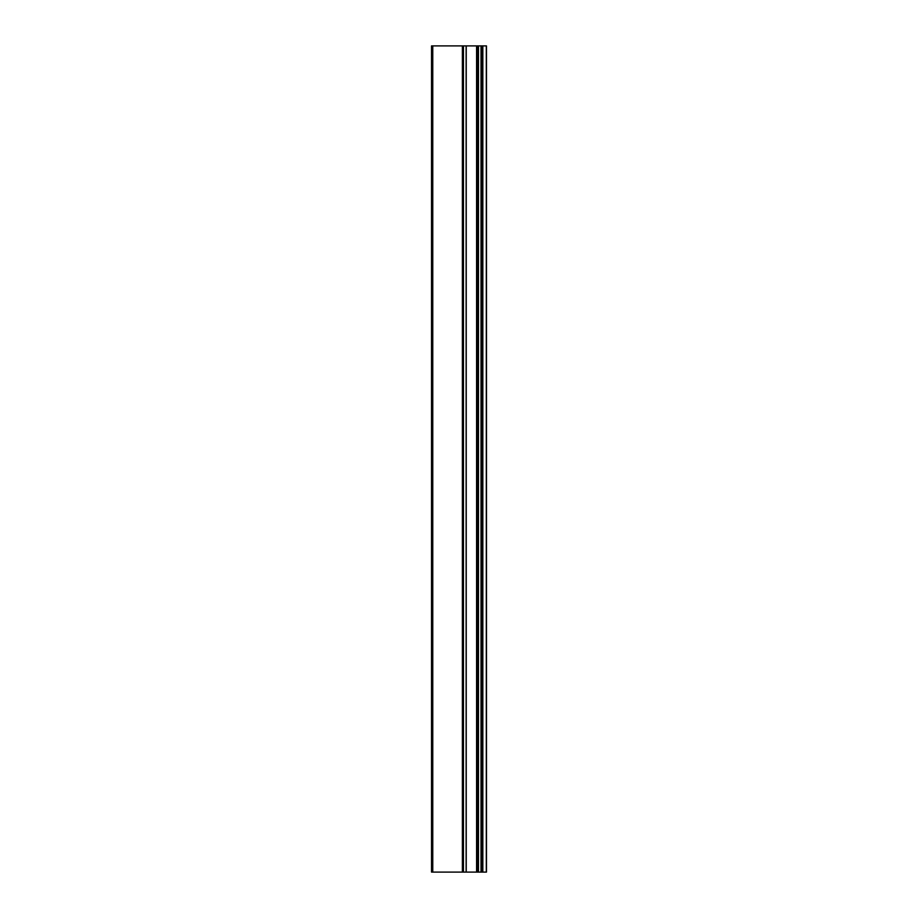 <?xml version="1.0" encoding="UTF-8"?>
<svg xmlns="http://www.w3.org/2000/svg" width="918" height="918" viewBox="0 0 918 918"><rect width="100%" height="100%" fill="white"/><g stroke="black" fill="none" stroke-linecap="round" stroke-linejoin="round"><path stroke-width="1.38" d="M466.241 45.9L466.241 872.1L476.58 872.1L476.58 45.9L431.529 45.9L431.529 872.1L466.241 872.1M478.507 872.1L478.507 45.9L481.021 45.9L481.021 872.1L476.947 872.1L476.58 45.9M476.947 45.9L478.507 45.9M481.021 872.1L482.834 872.1L482.834 45.9L481.021 45.9M482.834 872.1L486.471 872.1L486.471 45.9L482.834 45.9M477.911 872.1L477.911 45.9M481.112 45.9L481.112 872.1M481.709 872.1L481.709 45.9M486.31 872.1L486.31 45.9M466.126 872.1L466.126 45.9M463.452 872.1L463.452 45.9M462.385 872.1L462.385 45.9M432.768 872.1L432.768 45.9"/></g></svg>
